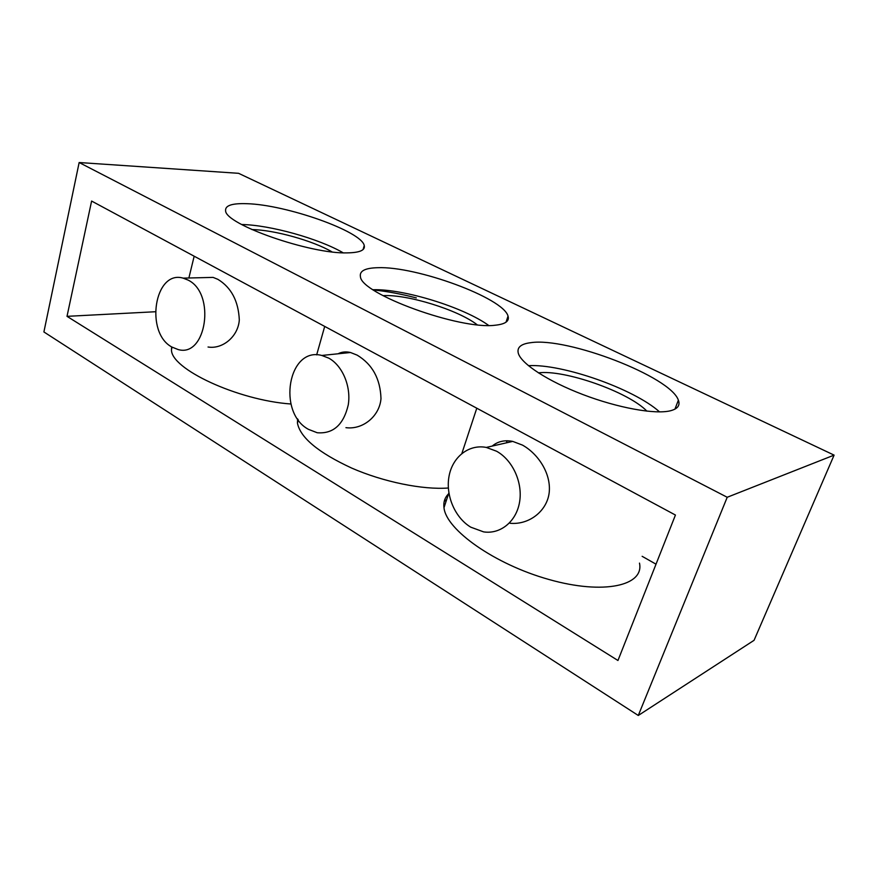 <?xml version="1.0" encoding="UTF-8"?>
<svg xmlns="http://www.w3.org/2000/svg" width="878" height="878" viewBox="0 0 878 878"><rect width="100%" height="100%" fill="white"/><g stroke="black" fill="none" stroke-linecap="round" stroke-linejoin="round"><path stroke-width="1.32" d="M638.284 715.471L727.214 497.266L834.1 455.122L754.059 640.314L638.284 715.471L43.9 331.95L79.152 162.529L238.596 173.317L834.1 455.122M727.214 497.266L79.152 162.529M675.434 515.046L617.958 660.497L67.013 316.343L91.608 201.051L675.434 515.046M446.628 499.67L444.235 501.393M246.85 203.696C286.162 204.673 361.714 231.32 364.238 245.533C365.391 250.219 359.771 252.666 347.381 252.875C310.592 254.214 225.13 224.384 225.602 210.698C225.031 205.507 232.121 203.18 246.85 203.696M377.705 267.702C416.348 266.045 503.5 297.971 508.033 316.113C509.602 321.139 505.344 324.169 495.269 325.211C460.204 330.084 360.99 293.954 360.43 276.658C359.332 270.995 365.083 268.009 377.705 267.702M530.938 342.661C567.451 337.086 670.66 376.585 678.376 400.192C680.351 405.406 677.64 408.939 670.265 410.816C654.9 414.592 617.805 407.875 582.981 394.584C548.124 381.326 521.609 363.975 518.36 353.472C516.692 347.458 520.884 343.847 530.938 342.661M241.659 224.516C269.952 224.944 319.186 238.739 343.144 252.798M251.898 229.575C274.068 229.849 313.161 240.781 331.994 251.876M373.095 289.729C403.902 288.807 463.782 307.311 488.684 325.453M383.017 295.656C407.118 294.119 458.118 309.89 477.149 324.75M528.413 365.676C562.008 363.624 633.675 388.658 659.565 411.892M538.39 372.865C564.214 369.375 628.363 391.829 646.921 411.167M639.48 563.105C644.441 585.681 603.779 595.043 549.134 579.546C494.512 564.324 446.013 529.664 443.983 507.682C443.291 502.172 444.817 497.563 448.559 493.831M656.02 564.181L642.136 556.312M155.296 311.745L67.013 316.343M290.947 404.001C237.62 400.269 170.156 368.683 171.495 349.499L171.627 346.887M448.34 488.003C422.801 489.957 383.554 482 351.65 468.062C318.242 452.576 300.166 437.551 297.433 422.998L297.631 418.883M510.151 523.288C529.708 525.055 547.642 510.403 549.277 491.768C550.89 472.935 537.907 453.674 522.476 445.102L512.741 441.404C504.652 439.812 497.804 441.371 492.207 446.079M208.042 347.008C222.529 349.444 238.223 336.603 239.31 319.899C238.421 301.022 231.265 287.501 217.854 279.325L213.091 277.393L205.079 277.591M416.348 297.916C400.928 293.932 386.627 291.276 373.435 289.959M345.932 427.663C362.757 429.946 379.603 416.26 380.986 398.623C380.35 378.835 372.404 364.337 357.159 355.14L350.509 352.506C345.91 351.43 341.74 351.858 338.019 353.79M328.789 358.147C342.497 365.621 351.288 386.529 348.259 404.901C343.572 424.765 333.223 434.039 317.221 432.744L308.441 429.342C276.954 412.528 288.269 346.382 321.809 355.458L328.789 358.147M188.144 280.115C216.043 293.592 206.308 357.829 178.157 349.554L171.868 347.04C144.694 332.652 154.473 269.623 183.151 278.139L188.144 280.115M496.52 451.204C512.598 459.995 522.904 482.45 519.589 501.975C516.407 521.543 500.405 534.472 483.613 531.881L470.762 527.173C454.826 517.603 445.409 495.203 449.064 476.085C452.587 456.911 468.83 444.016 486.28 447.429L496.52 451.204M364.238 245.533L363.097 249.528M508.033 316.113L506.035 322.171M678.376 400.192L674.952 409.137M507.111 440.756L506.397 442.841M443.983 507.682L448.867 492.887M461.872 453.454L476.787 408.215M171.495 349.499L172.066 347.15M188.88 277.997L194.17 256.211M297.433 422.998L298.322 419.86M316.662 354.888L324.706 326.407M321.809 355.458L350.509 352.506M183.151 278.139L213.091 277.393M486.28 447.429L512.741 441.393"/></g></svg>
